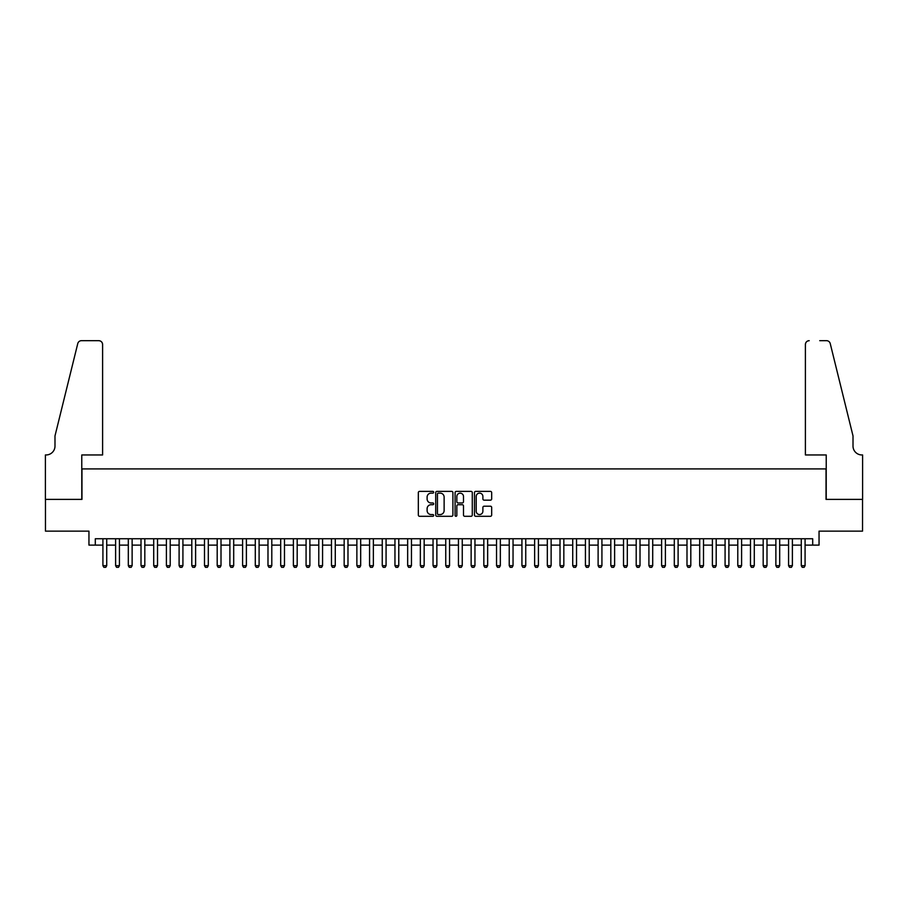 <?xml version="1.0" encoding="UTF-8"?>
<svg xmlns="http://www.w3.org/2000/svg" width="908" height="908" viewBox="0 0 908 908"><rect width="100%" height="100%" fill="white"/><g stroke="black" fill="none" stroke-linecap="round" stroke-linejoin="round"><path stroke-width="1.36" d="M433.684 492.25A0.874 0.874 0 0 0 432.81 491.376L419.575 491.376A1.249 1.249 0 0 0 418.327 492.624L418.327 515.052A1.249 1.249 0 0 0 419.575 516.3L432.81 516.3A0.874 0.874 0 0 0 433.684 515.426A0.874 0.874 0 0 0 432.81 514.552L431.096 514.552A3.984 3.984 0 0 1 427.112 510.568L427.112 508.696A3.984 3.984 0 0 1 431.096 504.712L432.81 504.712A0.874 0.874 0 0 0 433.684 503.838A0.874 0.874 0 0 0 432.81 502.964L431.096 502.964A3.984 3.984 0 0 1 427.112 498.98L427.112 497.107A3.984 3.984 0 0 1 431.096 493.123L432.81 493.123A0.874 0.874 0 0 0 433.684 492.25M490.422 500.16A1.249 1.249 0 0 0 491.671 498.912L491.671 492.624A1.249 1.249 0 0 0 490.422 491.376L475.713 491.376A1.249 1.249 0 0 0 474.475 492.624L474.475 515.052A1.249 1.249 0 0 0 475.713 516.3L490.422 516.3A1.249 1.249 0 0 0 491.671 515.052L491.671 507.447A1.249 1.249 0 0 0 490.422 506.21L484.134 506.21A1.249 1.249 0 0 0 482.886 507.447L482.886 511.227A3.337 3.337 0 0 1 479.549 514.552A3.337 3.337 0 0 1 476.212 511.227L476.212 496.449A3.337 3.337 0 0 1 479.549 493.123A3.337 3.337 0 0 1 482.886 496.449L482.886 498.912A1.249 1.249 0 0 0 484.134 500.16L490.422 500.16M95.306 545.106L95.306 538.75L812.694 538.75L812.694 545.106L819.05 545.106L819.05 531.135L862.532 531.135L862.532 499.389L826.03 499.389L826.03 468.914L81.97 468.914L81.97 499.389L45.468 499.389L45.468 531.135L88.95 531.135L88.95 545.106L102.922 545.106M452.91 492.624A1.249 1.249 0 0 0 451.662 491.376L436.952 491.376A1.249 1.249 0 0 0 435.715 492.624L435.715 515.052A1.249 1.249 0 0 0 436.952 516.3L451.662 516.3A1.249 1.249 0 0 0 452.91 515.052L452.91 492.624M456.338 491.376L471.048 491.376A1.249 1.249 0 0 1 472.285 492.624L472.285 515.052A1.249 1.249 0 0 1 471.048 516.3L464.748 516.3A1.249 1.249 0 0 1 463.5 515.052L463.5 505.96A1.249 1.249 0 0 0 462.251 504.712L458.086 504.712A1.249 1.249 0 0 0 456.837 505.96L456.837 515.426A0.874 0.874 0 0 1 455.964 516.3A0.874 0.874 0 0 1 455.09 515.426L455.09 492.624A1.249 1.249 0 0 1 456.338 491.376M106.724 545.106L115.611 545.106M119.425 545.106L128.312 545.106M132.125 545.106L141.012 545.106M144.815 545.106L153.713 545.106M157.515 545.106L166.402 545.106M170.216 545.106L179.103 545.106M182.917 545.106L191.804 545.106M195.606 545.106L204.493 545.106M208.307 545.106L217.194 545.106M221.007 545.106L229.894 545.106M233.697 545.106L242.595 545.106M246.397 545.106L255.284 545.106M259.098 545.106L267.985 545.106M271.798 545.106L280.685 545.106M284.488 545.106L293.375 545.106M297.188 545.106L306.075 545.106M309.889 545.106L318.776 545.106M322.578 545.106L331.465 545.106M335.279 545.106L344.166 545.106M347.98 545.106L356.867 545.106M360.68 545.106L369.567 545.106M373.37 545.106L382.257 545.106M386.07 545.106L394.957 545.106M398.771 545.106L407.658 545.106M411.46 545.106L420.347 545.106M424.161 545.106L433.048 545.106M436.861 545.106L445.749 545.106M449.551 545.106L458.449 545.106M462.251 545.106L471.139 545.106M474.952 545.106L483.839 545.106M487.653 545.106L496.54 545.106M500.342 545.106L509.229 545.106M513.043 545.106L521.93 545.106M525.743 545.106L534.63 545.106M538.433 545.106L547.32 545.106M551.133 545.106L560.02 545.106M563.834 545.106L572.721 545.106M576.535 545.106L585.422 545.106M589.224 545.106L598.111 545.106M601.925 545.106L610.812 545.106M614.625 545.106L623.512 545.106M627.315 545.106L636.202 545.106M640.015 545.106L648.902 545.106M652.716 545.106L661.603 545.106M665.405 545.106L674.303 545.106M678.106 545.106L686.993 545.106M690.806 545.106L699.693 545.106M703.507 545.106L712.394 545.106M716.196 545.106L725.083 545.106M728.897 545.106L737.784 545.106M741.598 545.106L750.485 545.106M754.287 545.106L763.185 545.106M766.988 545.106L775.875 545.106M779.688 545.106L788.575 545.106M792.389 545.106L801.276 545.106M805.078 545.106L812.694 545.106M438.326 493.123A0.874 0.874 0 0 0 437.452 493.986L437.452 513.678A0.874 0.874 0 0 0 438.326 514.552L440.13 514.552A3.984 3.984 0 0 0 444.125 510.568L444.125 497.107A3.984 3.984 0 0 0 440.13 493.123L438.326 493.123M463.5 496.517A3.337 3.337 0 0 0 460.174 493.18A3.337 3.337 0 0 0 456.837 496.517L456.837 501.715A1.249 1.249 0 0 0 458.086 502.964L462.251 502.964A1.249 1.249 0 0 0 463.5 501.715L463.5 496.517M106.724 538.75L106.724 565.673L105.771 567.318L103.875 567.318L102.922 565.673L102.922 538.75M102.922 565.673L106.724 565.673M102.604 454.953L102.604 344.484A3.814 3.814 0 0 0 98.79 340.682L81.459 340.682A3.814 3.814 0 0 0 77.759 343.576L54.991 435.908L54.991 446.066A8.887 8.887 0 0 1 46.104 454.953L45.4 454.953L45.4 499.389L81.777 499.389L81.777 454.953L102.604 454.953L102.604 344.484C102.354 342.191 101.094 340.92 98.79 340.682L88.258 340.682M77.759 343.576C78.735 341.487 78.735 341.487 77.759 343.576C78.735 341.487 78.735 341.487 77.759 343.576M54.991 446.066A8.887 8.887 0 0 1 46.104 454.953M805.396 454.953L805.396 344.484L805.396 454.953L826.223 454.953L826.223 499.389L862.6 499.389L862.6 454.953L861.896 454.953A8.887 8.887 0 0 1 853.009 446.066A8.887 8.887 0 0 0 861.896 454.953M846.029 407.59L830.241 343.576L853.009 435.908L853.009 446.066M819.742 340.682L826.541 340.682A3.814 3.814 0 0 1 830.241 343.576C829.265 341.487 829.265 341.487 830.241 343.576C829.265 341.487 829.265 341.487 830.241 343.576M809.21 340.682A3.814 3.814 0 0 0 805.396 344.484C805.646 342.191 806.906 340.92 809.21 340.682M119.425 538.75L119.425 565.673L118.471 567.318L116.565 567.318L115.611 565.673L115.611 538.75M115.611 565.673L119.425 565.673M132.125 538.75L132.125 565.673L131.172 567.318L129.265 567.318L128.312 565.673L128.312 538.75M128.312 565.673L132.125 565.673M144.815 538.75L144.815 565.673L143.873 567.318L141.966 567.318L141.012 565.673L141.012 538.75M141.012 565.673L144.815 565.673M157.515 538.75L157.515 565.673L156.562 567.318L154.655 567.318L153.713 565.673L153.713 538.75M153.713 565.673L157.515 565.673M170.216 538.75L170.216 565.673L169.263 567.318L167.356 567.318L166.402 565.673L166.402 538.75M166.402 565.673L170.216 565.673M182.917 538.75L182.917 565.673L181.963 567.318L180.056 567.318L179.103 565.673L179.103 538.75M179.103 565.673L182.917 565.673M195.606 538.75L195.606 565.673L194.653 567.318L192.757 567.318L191.804 565.673L191.804 538.75M191.804 565.673L195.606 565.673M208.307 538.75L208.307 565.673L207.353 567.318L205.446 567.318L204.493 565.673L204.493 538.75M204.493 565.673L208.307 565.673M221.007 538.75L221.007 565.673L220.054 567.318L218.147 567.318L217.194 565.673L217.194 538.75M217.194 565.673L221.007 565.673M233.697 538.75L233.697 565.673L232.754 567.318L230.848 567.318L229.894 565.673L229.894 538.75M229.894 565.673L233.697 565.673M246.397 538.75L246.397 565.673L245.444 567.318L243.537 567.318L242.595 565.673L242.595 538.75M242.595 565.673L246.397 565.673M259.098 538.75L259.098 565.673L258.144 567.318L256.238 567.318L255.284 565.673L255.284 538.75M255.284 565.673L259.098 565.673M271.798 538.75L271.798 565.673L270.845 567.318L268.938 567.318L267.985 565.673L267.985 538.75M267.985 565.673L271.798 565.673M284.488 538.75L284.488 565.673L283.534 567.318L281.639 567.318L280.685 565.673L280.685 538.75M280.685 565.673L284.488 565.673M297.188 538.75L297.188 565.673L296.235 567.318L294.328 567.318L293.375 565.673L293.375 538.75M293.375 565.673L297.188 565.673M309.889 538.75L309.889 565.673L308.936 567.318L307.029 567.318L306.075 565.673L306.075 538.75M306.075 565.673L309.889 565.673M322.578 538.75L322.578 565.673L321.625 567.318L319.729 567.318L318.776 565.673L318.776 538.75M318.776 565.673L322.578 565.673M335.279 538.75L335.279 565.673L334.326 567.318L332.419 567.318L331.465 565.673L331.465 538.75M331.465 565.673L335.279 565.673M347.98 538.75L347.98 565.673L347.026 567.318L345.119 567.318L344.166 565.673L344.166 538.75M344.166 565.673L347.98 565.673M360.68 538.75L360.68 565.673L359.727 567.318L357.82 567.318L356.867 565.673L356.867 538.75M356.867 565.673L360.68 565.673M373.37 538.75L373.37 565.673L372.416 567.318L370.509 567.318L369.567 565.673L369.567 538.75M369.567 565.673L373.37 565.673M386.07 538.75L386.07 565.673L385.117 567.318L383.21 567.318L382.257 565.673L382.257 538.75M382.257 565.673L386.07 565.673M398.771 538.75L398.771 565.673L397.817 567.318L395.911 567.318L394.957 565.673L394.957 538.75M394.957 565.673L398.771 565.673M411.46 538.75L411.46 565.673L410.507 567.318L408.611 567.318L407.658 565.673L407.658 538.75M407.658 565.673L411.46 565.673M424.161 538.75L424.161 565.673L423.207 567.318L421.301 567.318L420.347 565.673L420.347 538.75M420.347 565.673L424.161 565.673M436.861 538.75L436.861 565.673L435.908 567.318L434.001 567.318L433.048 565.673L433.048 538.75M433.048 565.673L436.861 565.673M449.551 538.75L449.551 565.673L448.609 567.318L446.702 567.318L445.749 565.673L445.749 538.75M445.749 565.673L449.551 565.673M462.251 538.75L462.251 565.673L461.298 567.318L459.391 567.318L458.449 565.673L458.449 538.75M458.449 565.673L462.251 565.673M474.952 538.75L474.952 565.673L473.999 567.318L472.092 567.318L471.139 565.673L471.139 538.75M471.139 565.673L474.952 565.673M487.653 538.75L487.653 565.673L486.699 567.318L484.793 567.318L483.839 565.673L483.839 538.75M483.839 565.673L487.653 565.673M500.342 538.75L500.342 565.673L499.389 567.318L497.493 567.318L496.54 565.673L496.54 538.75M496.54 565.673L500.342 565.673M513.043 538.75L513.043 565.673L512.089 567.318L510.183 567.318L509.229 565.673L509.229 538.75M509.229 565.673L513.043 565.673M525.743 538.75L525.743 565.673L524.79 567.318L522.883 567.318L521.93 565.673L521.93 538.75M521.93 565.673L525.743 565.673M538.433 538.75L538.433 565.673L537.491 567.318L535.584 567.318L534.63 565.673L534.63 538.75M534.63 565.673L538.433 565.673M551.133 538.75L551.133 565.673L550.18 567.318L548.273 567.318L547.32 565.673L547.32 538.75M547.32 565.673L551.133 565.673M563.834 538.75L563.834 565.673L562.881 567.318L560.974 567.318L560.02 565.673L560.02 538.75M560.02 565.673L563.834 565.673M576.535 538.75L576.535 565.673L575.581 567.318L573.674 567.318L572.721 565.673L572.721 538.75M572.721 565.673L576.535 565.673M589.224 538.75L589.224 565.673L588.27 567.318L586.375 567.318L585.422 565.673L585.422 538.75M585.422 565.673L589.224 565.673M601.925 538.75L601.925 565.673L600.971 567.318L599.064 567.318L598.111 565.673L598.111 538.75M598.111 565.673L601.925 565.673M614.625 538.75L614.625 565.673L613.672 567.318L611.765 567.318L610.812 565.673L610.812 538.75M610.812 565.673L614.625 565.673M627.315 538.75L627.315 565.673L626.361 567.318L624.466 567.318L623.512 565.673L623.512 538.75M623.512 565.673L627.315 565.673M640.015 538.75L640.015 565.673L639.062 567.318L637.155 567.318L636.202 565.673L636.202 538.75M636.202 565.673L640.015 565.673M652.716 538.75L652.716 565.673L651.762 567.318L649.856 567.318L648.902 565.673L648.902 538.75M648.902 565.673L652.716 565.673M665.405 538.75L665.405 565.673L664.463 567.318L662.556 567.318L661.603 565.673L661.603 538.75M661.603 565.673L665.405 565.673M678.106 538.75L678.106 565.673L677.152 567.318L675.246 567.318L674.303 565.673L674.303 538.75M674.303 565.673L678.106 565.673M690.806 538.75L690.806 565.673L689.853 567.318L687.946 567.318L686.993 565.673L686.993 538.75M686.993 565.673L690.806 565.673M703.507 538.75L703.507 565.673L702.554 567.318L700.647 567.318L699.693 565.673L699.693 538.75M699.693 565.673L703.507 565.673M716.196 538.75L716.196 565.673L715.243 567.318L713.347 567.318L712.394 565.673L712.394 538.75M712.394 565.673L716.196 565.673M728.897 538.75L728.897 565.673L727.944 567.318L726.037 567.318L725.083 565.673L725.083 538.75M725.083 565.673L728.897 565.673M741.598 538.75L741.598 565.673L740.644 567.318L738.737 567.318L737.784 565.673L737.784 538.75M737.784 565.673L741.598 565.673M754.287 538.75L754.287 565.673L753.345 567.318L751.438 567.318L750.485 565.673L750.485 538.75M750.485 565.673L754.287 565.673M766.988 538.75L766.988 565.673L766.034 567.318L764.127 567.318L763.185 565.673L763.185 538.75M763.185 565.673L766.988 565.673M779.688 538.75L779.688 565.673L778.735 567.318L776.828 567.318L775.875 565.673L775.875 538.75M775.875 565.673L779.688 565.673M792.389 538.75L792.389 565.673L791.435 567.318L789.529 567.318L788.575 565.673L788.575 538.75M788.575 565.673L792.389 565.673M805.078 538.75L805.078 565.673L804.125 567.318L802.229 567.318L801.276 565.673L801.276 538.75M801.276 565.673L805.078 565.673"/></g></svg>
